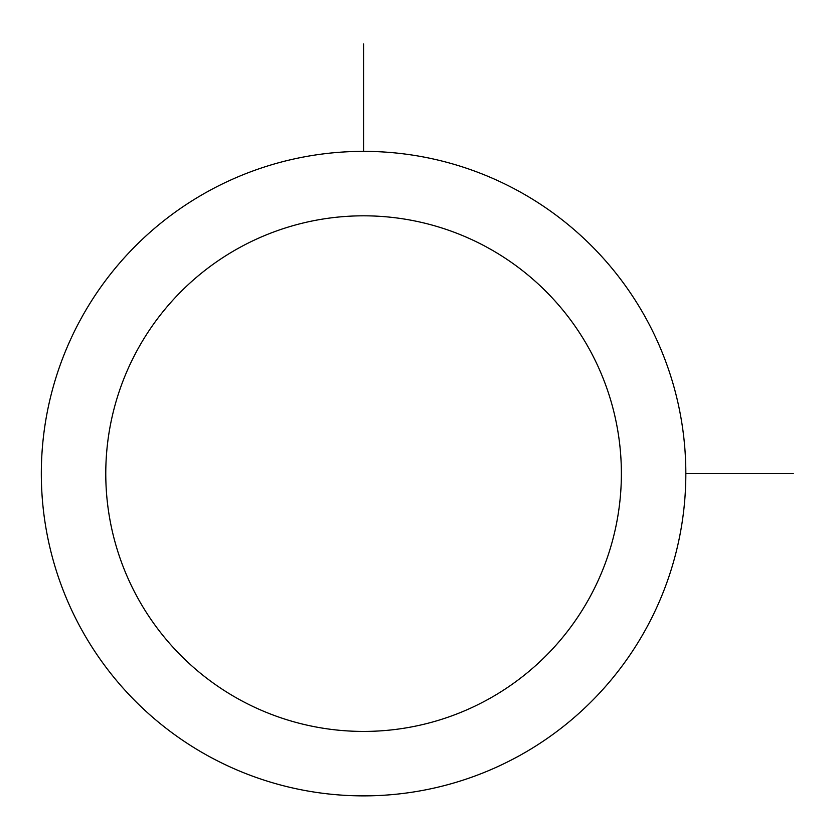 <?xml version="1.0" encoding="UTF-8"?>
<svg xmlns="http://www.w3.org/2000/svg" width="835" height="835" viewBox="0 0 835 835"><rect width="100%" height="100%" fill="white"/><g stroke="black" fill="none" stroke-linecap="round" stroke-linejoin="round"><path stroke-width="1.25" d="M80.776 319.127A322.247 322.247 0 0 1 518.076 190.818A322.247 322.247 0 0 1 646.384 628.118A322.247 322.247 0 0 1 209.084 756.427A322.247 322.247 0 0 1 80.776 319.127M137.337 350.022A257.806 257.806 0 0 1 487.181 247.379A257.806 257.806 0 0 1 589.823 597.213A257.806 257.806 0 0 1 239.979 699.866A257.806 257.806 0 0 1 137.337 350.022M685.838 473.622L793.25 473.622M363.58 151.365L363.58 43.952"/></g></svg>

